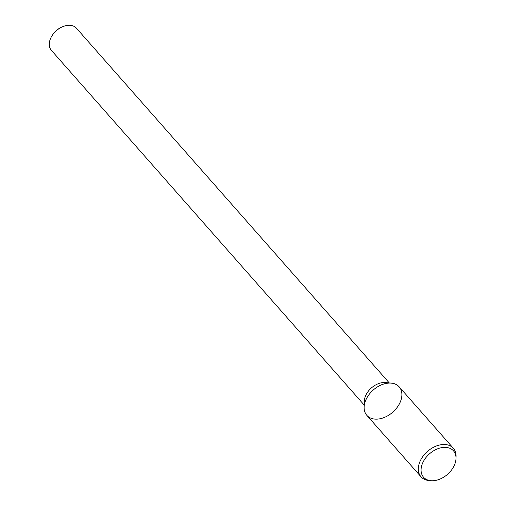 <?xml version="1.0" encoding="UTF-8"?>
<svg xmlns="http://www.w3.org/2000/svg" width="506" height="506" viewBox="0 0 506 506"><rect width="100%" height="100%" fill="white"/><g stroke="black" fill="none" stroke-linecap="round" stroke-linejoin="round"><path stroke-width="0.76" d="M389.278 382.928L76.457 28.222A16.723 11.448 138.6 0 0 61.118 27.419L60.062 27.963A13.377 9.159 138.6 0 0 53.168 34.047L52.497 35.022A16.723 11.448 138.6 0 0 49.93 40.208A16.723 11.448 138.6 0 0 51.372 50.341L364.2 405.047M61.118 27.419A16.723 11.448 138.6 0 0 52.497 35.022M391.309 383.118L385.401 382.574A16.723 11.448 138.6 0 0 364.984 397.444A16.723 11.448 138.6 0 0 364.333 401.157L364.137 407.083A21.556 14.756 138.6 0 0 379.791 418.804A21.556 14.756 138.6 0 0 400.98 400.113A21.556 14.756 138.6 0 0 391.309 383.118A21.556 14.756 138.6 0 0 364.978 402.289A21.556 14.756 138.6 0 0 364.137 407.083M456.007 458.525L456.07 456.557A21.556 14.756 138.6 0 0 453.363 448.278L399.183 386.837A21.556 14.756 138.6 0 0 380.733 385.161A21.556 14.756 138.6 0 0 364.978 402.289A21.556 14.756 138.6 0 0 366.844 415.356L421.024 476.797A21.556 14.756 138.6 0 0 428.898 480.517L430.865 480.7A19.949 13.656 138.6 0 0 456.007 458.525A19.949 13.656 138.6 0 0 441.422 447.696A19.949 13.656 138.6 0 0 421.852 465.159A19.949 13.656 138.6 0 0 430.865 480.7M453.363 448.278A21.556 14.756 138.6 0 0 434.92 446.596A21.556 14.756 138.6 0 0 419.158 463.724A21.556 14.756 138.6 0 0 421.024 476.797"/></g></svg>
